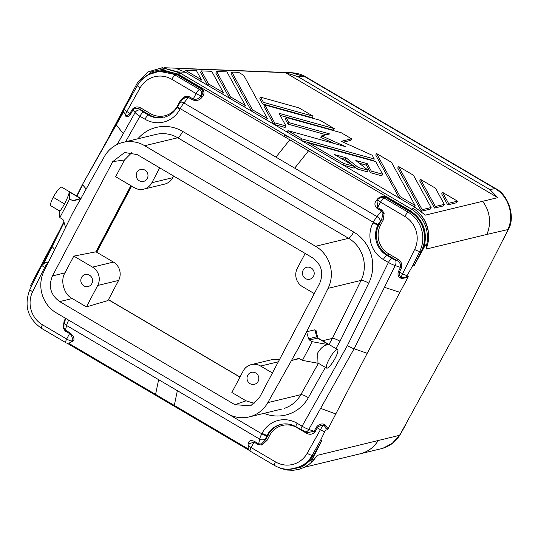 <?xml version="1.0" encoding="UTF-8"?>
<svg xmlns="http://www.w3.org/2000/svg" width="538" height="538" viewBox="0 0 538 538"><rect width="100%" height="100%" fill="white"/><g stroke="black" fill="none" stroke-linecap="round" stroke-linejoin="round"><path stroke-width="0.81" d="M64.002 324.259L63.961 327.77L63.114 328.019L64.13 320.991L64.621 321.32M45.555 267.944L44.647 267.406L32.643 291.697A24.708 23.578 -103.6 0 0 42.428 324.757A4.492 0.989 120.5 0 0 41.453 328.315L65.723 342.592C65.777 342.995 66.887 343.163 69.052 343.089L70.438 342.753M68.696 320.204A8.985 1.977 120.5 0 0 66.578 325.497L65.266 331.038L63.114 328.019M44.654 262.786A4.492 4.284 76.4 0 1 47.109 262.8L45.871 262.483M313.97 459.667L317.225 455.363L399.351 435.363L392.316 443.305L383.043 448.208M179.894 102.657A4.492 2.387 -141.4 0 1 183.909 102.96A8.985 1.977 120.5 0 0 180.243 108.649L373.332 222.275A8.985 1.977 -59.5 0 1 376.997 216.585L294.69 168.152L308.53 150.815A4.492 0.989 -59.5 0 1 310.056 149.45L411.516 209.154C423.863 217.305 429.021 228.825 426.984 243.701L425.962 249.128C432.478 235.012 426.479 216.195 412.935 208.273L412.532 208.038L410.393 210.768L283.95 136.349L284.817 135.401L289.901 137.594L178.307 71.957L185.442 72.233L175.933 68.373L285.402 72.643L297.877 76.618L305.248 76.907L291.401 72.691M178.307 71.957L162.274 67.714L147.735 71.978L137.224 83.161L107.667 139.214M180.122 72.986L178.186 74.116L162.9 70.155L147.95 74.809M131.528 186.054L96.652 252.208M130.862 185.657L95.979 251.811L113.431 262.08A13.477 12.858 -103.6 0 1 118.609 280.426L108.003 300.54L86.416 306.889L72.227 298.536L59.718 301.603L234.918 404.704L250.647 405.813L259.397 397.696L319.666 283.385C323.957 272.907 321.542 264.346 312.417 257.709L137.217 154.608L124.634 152.503L112.745 161.615L52.475 275.927C48.178 286.404 50.592 294.965 59.718 301.603M335.914 348.563L340.016 341.253C336.458 339.256 333.916 338.301 332.39 338.389L361.059 280.399A6.738 1.325 -153.7 0 1 368.765 283.109A38.191 36.443 76.4 0 0 353.654 232.006L182.765 131.447A38.191 36.443 76.4 0 0 137.856 138.797M131.871 152.516L124.5 159.981L115.67 176.72L134.386 187.735A13.477 12.858 76.4 0 0 144.534 188.932A13.477 12.858 76.4 0 0 151.877 182.725L159.719 167.849M160.66 69.012L165.798 68.756L180.062 72.986M123.686 111.716L82.428 184.554L123.686 110.7M86.416 306.889L97.708 285.47A13.477 12.858 76.4 0 0 92.529 267.124L73.814 256.108L64.977 272.86C60.007 280.533 63.988 294.649 72.227 298.536M377.051 201.373L377.696 207.621L382 210.156L381.455 211.01L382.975 213.499L381.617 219.625L379.034 224.521A22.461 21.433 -103.6 0 0 387.663 255.093L388.671 253.828L397.69 259.134L396.681 260.399C399.714 261.952 400.978 264.293 400.467 267.406L395.188 265.584L354.105 348.765A8.991 1.822 -152.2 0 1 347.38 345.584L302.107 426.197A8.985 1.849 28.6 0 0 308.785 429.459L354.105 348.765L367.205 353.305L399.916 292.329L384.448 287.326M70.498 342.74L71.991 340.541A1.345 1.103 -168.2 0 1 73.834 340.312C74.426 337.877 73.114 335.362 69.893 332.773L69.577 333.573C72.038 335.927 72.838 338.247 71.991 340.541L71.91 340.91A1.345 1.103 -168.2 0 1 73.76 340.689L69.22 343.049M69.893 332.773L65.589 330.238L63.961 327.77M30.256 286.048L59.462 230.654M32.643 291.697A4.492 0.888 -153.7 0 1 29.92 289.41L41.924 265.099A4.492 0.888 -153.7 0 0 44.647 267.406A4.492 0.989 -59.5 0 1 47.579 263.418A4.438 1.957 110.6 0 0 47.109 262.8A1.345 1.204 122.5 0 0 48.178 262.49M48.541 261.912L44.842 262.732M43.995 263.042L52.112 246.612L54.701 249.457M288.845 469.297L302.228 466.897L312.914 458.282C311.71 460.656 311.401 461.833 311.993 461.806L317.225 455.363M322.625 340.742L332.39 338.389L328.974 344.475M316.122 330.742L314.77 329.807L306.599 331.778L299.397 346.344L291.448 360.507L299.336 358.611M228.885 414.415L55.078 312.134L228.885 414.415A31.453 30.007 76.4 0 0 250.977 416.419A31.453 30.007 76.4 0 0 267.823 402.626L298.516 347.918M171.837 79.315A4.492 0.989 -59.5 0 1 175.193 75.105L199.457 89.389A4.492 4.284 76.4 0 1 201.185 95.502L200.97 95.912C199.134 98.71 196.552 99.759 193.216 99.059L192.665 99.913C196.599 101.151 199.692 100.29 201.945 97.338A1.345 0.713 38.6 0 1 200.97 95.912L201.32 95.468C203.371 93.404 203.364 91.225 201.293 88.945L177.392 74.876L177.849 74.466L201.75 88.535L199.457 89.389A4.492 0.989 -59.5 0 0 196.101 93.592L171.837 79.315A24.708 23.578 -103.6 0 0 140.082 87.929A4.492 0.935 -150.7 0 1 137.472 85.414L124.231 108.985A4.492 0.935 -150.7 0 0 126.847 111.501L140.082 87.929M180.95 101.332L180.23 100.794L177.648 105.683A21.116 20.148 -103.6 0 1 150.25 113.525L141.238 108.219L140.23 109.483C137.546 107.681 135.119 107.842 132.926 109.974L132.213 109.402L129.994 113.35C128.542 115.246 127.15 115.798 125.825 115.018A4.438 1.997 -66.8 0 1 125.71 114.957L125.657 114.863M177.392 74.876L158.609 71.211M283.95 136.349L178.186 74.116L177.849 74.466L164.823 70.444L151.884 72.973M201.75 88.535C204.514 91.238 204.696 94.022 202.295 96.894A1.345 0.713 -141.4 0 1 201.32 95.468L201.185 95.502A4.492 0.915 27.8 0 1 196.101 93.592L193.216 99.059L188.912 96.524L185.348 96.181L180.23 100.794M188.912 96.524L188.361 97.378L185.489 97.284L182.039 99.967L177.278 106.793C174.225 112.341 169.752 115.872 163.855 117.392M177.271 106.806A4.492 0.915 -152.2 0 0 179.948 109.201A26.954 25.723 76.4 0 1 144.971 119.214A4.492 0.989 -59.5 0 1 148.333 115.011L143.296 112.045A4.492 0.915 -152.2 0 1 140.869 110.229L140.23 109.483L149.248 114.789L148.333 115.011A22.461 21.433 76.4 0 0 162.752 117.62M143.296 112.045A4.492 0.989 120.5 0 0 139.941 116.255L125.623 141.75M144.971 119.214L139.941 116.255A8.985 1.849 -151.4 0 1 135.125 112.543L117.203 144.46M130.714 113.921C129.053 116.39 127.56 117.297 126.235 116.645A1.345 1.204 114.5 0 0 125.825 115.018A4.492 0.989 120.5 0 1 126.847 111.501L130.714 113.921L132.926 109.974L135.125 112.543A4.492 3.921 -40.5 0 1 140.869 110.229M141.238 108.219C137.768 106.188 134.762 106.578 132.213 109.402M380.561 225.092L379.034 224.521L378.12 224.736A22.461 21.433 -103.6 0 0 386.748 255.308L391.785 258.274A4.492 0.989 120.5 0 0 388.429 262.483L383.392 259.518A26.954 25.723 76.4 0 1 373.036 222.833L373.332 222.275A4.492 0.908 27.8 0 0 378.416 224.185A4.492 0.989 120.5 0 1 380.252 221.34L381.617 219.625L383.143 220.197L380.561 225.092A21.116 20.148 76.4 0 0 388.671 253.828M125.697 114.944A1.345 1.123 -26.5 0 1 125.562 115.939L125.051 114.439M116.047 124.305A4.492 0.935 -150.7 0 0 116.282 124.903L123.283 133.632M125.562 115.939L126.235 116.645M86.188 188.999L82.63 184.837L77.021 196.175M51.87 246.027A4.492 0.888 -153.7 0 0 52.112 246.612L64.076 222.396M76.652 195.96L82.428 184.554M254.118 403.278L246.041 400.823L234.918 404.704M246.041 400.823L231.858 392.478L243.149 371.059A13.477 12.858 76.4 0 1 250.493 364.851A13.477 12.858 76.4 0 1 260.641 366.048L278.328 361.785M376.6 200.116C374.206 202.987 374.387 205.772 377.145 208.475L380.581 202.154A4.492 0.915 -152.2 0 1 377.898 199.766M143.256 144.897L317.057 247.177L143.256 144.897A31.453 30.007 76.4 0 0 121.158 142.893A31.453 30.007 76.4 0 0 104.318 156.686L72.744 212.967L44.069 270.95A31.453 30.007 -103.6 0 0 55.078 312.134M91.87 283.58A6.153 5.871 -103.6 0 0 85.656 274.474A6.153 5.871 -103.6 0 0 82.213 284.42A6.153 5.871 -103.6 0 0 91.87 283.58M165.435 183.888A13.477 12.858 -103.6 0 0 172.779 177.688L173.646 176.04M73.814 256.108L95.979 251.811M296.64 468.121L306.552 463.366L313.842 454.879L321.892 440.548L314.427 454.859L312.222 455.276A29.207 27.868 -103.6 0 1 296.082 468.228M139.295 180.775A6.153 5.871 -103.6 0 0 147.97 176.101A6.153 5.871 -103.6 0 0 141.205 169.356A6.153 5.871 -103.6 0 0 139.295 180.775M327.467 429.727L324.575 426.083A4.492 4.284 76.4 0 1 325.994 430.084L327.467 429.727L328.106 428.793L367.205 353.305M258.361 444.664L258.677 443.863L261.455 443.991A1.345 0.403 -106.4 0 1 261.925 445.007L258.361 444.664L254.05 442.128L254.373 441.335L258.677 443.863L259.666 439.122L158.636 379.667L155.569 394.408L174.292 405.43L177.365 390.689M400.279 277.911A1.345 0.827 123.9 0 1 401.61 277.305C399.579 276.115 398.866 274.326 399.472 271.932L398.456 271.482C397.488 274.36 398.1 276.505 400.279 277.911L401.805 278.502L407.912 277.42L399.916 292.329M291.616 469.123L304.817 465.088L314.427 454.859L312.914 458.282M316.277 427.34L314.064 431.288L308.785 429.459A4.492 2.65 109.1 0 1 305.302 431.718L307.776 432.579L314.064 431.288L315.06 431.785L317.272 427.838L316.277 427.34C318.166 424.812 320.493 423.702 323.251 424.018L324.824 424.495A1.345 0.827 119.3 0 0 324.575 426.083A4.438 3.457 134.6 0 0 323.365 425.713A4.492 0.989 -59.5 0 0 320.426 429.694A4.492 0.935 29.3 0 0 324.757 431.664L320.265 440.945L312.222 455.276A4.492 0.935 29.3 0 1 307.191 453.265A24.708 23.578 -103.6 0 1 275.436 461.873A4.492 0.989 120.5 0 0 274.454 465.424M325.994 430.084A1.587 0.35 120.5 0 0 324.757 431.664M73.625 211.394L71.937 214.588M315.06 431.785C312.511 434.61 309.505 435.007 306.035 432.969L306.371 432.088M305.167 253.438L297.319 268.314A13.477 12.858 76.4 0 0 302.497 286.66L314.279 293.593M305.51 278.583A6.153 5.871 -103.6 0 0 314.185 273.916A6.153 5.871 -103.6 0 0 307.42 267.171A6.153 5.871 -103.6 0 0 305.51 278.583M321.892 440.548L320.265 440.945M297.877 76.618L490.004 189.679L497.811 197.634L425.316 215.133L415.551 207.648L185.442 72.233M281.26 424.327A22.461 21.433 -103.6 0 0 268.099 434.933L267.184 435.155A4.492 0.915 27.8 0 1 262.1 433.251A26.954 25.723 76.4 0 1 297.07 423.238A4.492 0.989 120.5 0 0 296.082 426.782M405.961 277.608L408.214 276.572L407.912 277.42M402.485 277.722A1.345 0.746 -80.7 0 0 401.805 278.502M409.674 211.569L410.138 211.158L386.23 197.096L385.773 197.507L410.037 211.784C423.171 219.02 428.403 237.601 421.389 250.903L414.092 265.678L412.471 266.068L407.058 275.564A1.587 0.35 120.5 0 0 406.741 276.929L408.214 276.572M397.69 259.134C401.153 261.179 402.417 264.084 401.483 267.863L399.472 271.932L402.626 273.788A4.492 0.989 120.5 0 0 401.61 277.305A4.438 3.49 -48.9 0 0 401.899 277.48L405.921 277.615M360.904 453.615L381.193 448.726C389.626 446.567 396.055 441.685 400.474 434.065L399.351 435.363M248.415 443.467L248.495 443.09C248.939 440.575 250.896 439.99 254.373 441.335M249.309 443.662L254.05 442.128L251.172 447.596A4.492 0.989 120.5 0 0 250.183 451.14M279.289 359.962A13.477 12.858 -103.6 0 0 271.401 359.814M314.575 454.913L316.727 450.77M262.1 433.251L261.804 433.803A8.985 1.977 -59.5 0 0 259.666 439.122A4.492 3.679 11.8 0 0 265.819 438.369L265.516 439.828L261.455 443.991M382 210.156L384.159 213.176L383.143 220.197M300.197 344.724L328.066 288.355L361.059 280.399A31.453 30.007 -103.6 0 0 348.617 238.314L177.728 137.755A31.453 30.007 -103.6 0 0 154.097 134.951M317.057 247.177A31.453 30.007 76.4 0 1 328.066 288.355M482.606 201.313A31.453 30.007 76.4 0 1 486.843 234.44L507.852 229.571C514.651 215.334 508.585 196.128 494.886 188.502L305.248 76.907M155.569 394.408L69.019 343.479M306.035 432.969L297.016 427.663A21.116 20.148 -103.6 0 0 269.619 435.511L268.099 434.933L265.516 439.828L267.043 440.4L261.925 445.007M407.058 275.564A4.492 0.888 26.3 0 1 402.626 273.788L414.63 249.491A24.708 23.578 -103.6 0 0 404.845 216.431A4.492 0.989 -59.5 0 1 408.201 212.228L383.937 197.944L385.773 197.507L382.101 197.164M497.811 197.634L285.402 72.643M434.536 208.058L443.473 205.906L444.294 204.346L435.356 206.498L434.536 208.058L419.707 180.956L420.528 179.396L435.444 188.172L444.294 204.346M376.56 153.525L400.171 196.679L415.087 205.462L391.482 162.301L376.56 153.525L375.739 155.078L399.25 198.051M231.844 72.092L252.443 109.752L267.359 118.528L243.754 75.367L238.63 72.354L231.844 72.092L231.024 73.645L251.522 111.117M447.703 204.884L456.688 202.718L457.508 201.158L448.524 203.324L447.703 204.884L441.691 193.888L442.512 192.335L448.524 203.324M216.612 71.5L230.459 96.813L245.375 105.589L226.949 71.904L216.612 71.5L215.792 73.054L229.538 98.185M421.415 211.219L430.306 209.08L431.126 207.52L413.46 175.24L398.544 166.464L397.723 168.017L421.335 211.178L422.236 209.665L431.126 207.52M343.291 165.126L354.186 168.152L355.006 166.592L334.596 154.581L346.021 157.755L358.274 167.5L368.059 170.216L367.239 171.777L357.454 169.06L354.818 166.955M359.256 163.209L366.418 165.2L370.507 172.678L381.805 175.818L382.626 174.265L375.699 161.602L309.162 143.128L343.708 163.458L355.006 166.592M340.339 157.957L345.201 159.309L352.511 165.119M207.708 85.334L208.475 83.874L223.398 92.657L211.716 71.305L201.38 70.902L200.56 72.462L207.554 85.246M274.198 124.466L285.1 127.493L285.92 125.932L278.993 113.276L334.233 128.616L320.097 120.297L264.857 104.957L264.037 106.517L273.694 124.17M280.143 115.381L333.412 130.169L334.233 128.616M301.683 140.64L373.466 160.566L374.287 159.013L372.222 155.247L341.267 141.306L351.57 138.817L341.294 132.772L286.055 117.432L288.893 122.61L329.693 133.942L321.697 135.872L320.877 137.425L334.562 143.592M286.055 117.432L285.234 118.992L288.072 124.17L326.25 134.769M343.231 142.187L350.749 140.378L351.57 138.817M259.787 98.75L262.625 103.928L312.215 117.694L313.035 116.141L298.899 107.822L260.607 97.19L259.787 98.75M265.819 438.369A4.492 0.989 -59.5 0 1 266.888 435.713A4.492 0.915 27.8 0 1 261.804 433.803L228.663 414.3M383.392 259.518A4.492 0.989 -59.5 0 1 386.748 255.308L387.663 255.093L396.681 260.399L395.148 259.867A4.492 2.65 -70.9 0 1 395.188 265.584A8.985 1.796 27 0 1 388.429 262.483L347.38 345.584M267.823 402.626L300.816 394.67A6.738 1.406 29.3 0 1 308.361 397.683A38.191 36.443 76.4 0 1 263.997 413.345M502.902 240.499L507.986 230.15C516.366 217.07 507.717 193.962 495.565 188.562A13.477 2.966 120.5 0 0 494.886 188.502L490.004 189.679M323.251 424.018A1.345 0.713 -84.5 0 0 323.365 425.713C320.984 425.181 318.953 425.894 317.272 427.838L320.426 429.694L307.191 453.265M400.191 434.321L456.426 331.785L507.677 230.452M378.1 440.683A31.453 30.007 76.4 0 1 360.11 453.816L304.542 467.219M335.786 413.964L320.628 408.369M426.984 243.701C426.257 243.99 425.235 245.335 423.917 247.742L414.092 265.678M415.551 207.648L412.935 208.273A31.453 30.007 -103.6 0 1 425.962 249.128L486.843 234.44M386.23 197.096C382.296 195.859 379.203 196.72 376.95 199.672M248.321 448.995L174.292 405.43A4.492 0.989 120.5 0 0 174.386 406.325A4.492 0.989 120.5 0 0 174.399 406.331M272.423 372.982L260.641 366.048M247.736 375.302A6.153 5.871 -103.6 0 0 254.864 384.186A6.153 5.871 -103.6 0 0 251.871 372.283A6.153 5.871 -103.6 0 0 247.736 375.302M324.824 424.495L328.106 428.793M423.917 247.742C427.932 232.174 423.419 219.847 410.393 210.768L410.487 211.367C423.789 218.744 429.035 237.668 421.846 251.118L419.761 255.335M398.456 271.482L400.467 267.406L401.483 267.863M391.785 258.274A4.492 0.915 27.8 0 0 395.148 259.867M298.644 358.476L298.274 358.557M291.448 360.507L298.173 358.584L299.451 358.631L302.437 360.386L318.53 363.352M326.633 368.12A10.78 2.367 120.5 0 0 335.235 358.073A10.78 2.367 120.5 0 0 337.568 349.532A10.78 2.367 120.5 0 0 328.967 359.586A10.78 2.367 120.5 0 0 326.633 368.12L317.971 363.029L317.696 352.948C321.226 347.232 325.013 344.515 329.054 344.797L312.282 341.704L309.303 339.949L308.59 338.826L306.599 331.778M312.282 341.704L302.437 360.386M329.054 344.797L317.783 338.167L309.303 339.949M310.13 340.009A2.246 2.145 76.4 0 1 309.094 338.651L316.748 336.808L314.77 329.807M308.59 338.826L309.094 338.651M80.7 198.778L73.881 200.728M59.422 210.842L59.839 217.594L62.818 219.349L63.531 220.472L65.528 227.554M73.948 200.714L72.664 200.667L69.684 198.912L69.254 191.884L80.525 198.515L72.664 200.667M59.839 217.594L69.684 198.912M72.872 200.358A2.246 2.145 -103.6 0 0 74.21 200.634M50.888 205.819A10.78 2.367 -59.5 0 1 53.228 197.285A10.78 2.367 -59.5 0 1 61.83 187.237L81.07 198.562M59.409 210.56C59.731 211.737 61.426 209.524 64.499 203.922C67.546 197.917 69.133 193.902 69.254 191.884M435.356 206.498L420.528 179.396M400.171 196.679L399.404 198.145M415.087 205.462L414.321 206.922M267.359 118.528L266.592 119.987M252.443 109.752L251.676 111.211M457.508 201.158L442.512 192.335M245.375 105.589L244.608 107.049M230.459 96.813L229.692 98.272M421.335 211.178L422.236 209.665M422.155 209.618L398.544 166.464M358.274 167.5L357.454 169.06M343.708 163.458L342.941 164.917M309.162 143.128L308.395 144.588M368.059 170.216L355.806 160.472L367.239 163.646L371.328 171.124L382.626 174.265M371.328 171.124L370.507 172.678M367.239 163.646L366.418 165.2M346.021 157.755L345.201 159.309M223.398 92.657L222.624 94.116M208.475 83.874L201.38 70.902M201.414 79.718L196.484 70.713L185.375 70.283L201.414 79.718L200.64 81.177M185.375 70.283L184.601 71.749M264.857 104.957L274.615 122.798L285.92 125.932M274.615 122.798L273.849 124.258M321.697 135.872L345.719 146.686L287.964 130.653L302.1 138.965L301.327 140.431M287.964 130.653L287.198 132.113M288.893 122.61L288.072 124.17M302.1 138.965L374.287 159.013M260.607 97.19L263.445 102.368L313.035 116.141M263.445 102.368L262.625 103.928M65.71 342.585A4.492 0.989 -59.5 0 1 66.692 339.034L42.428 324.757M69.079 343.083A4.492 4.284 76.4 0 0 71.776 340.944A4.492 0.915 -152.2 0 1 66.692 339.034L69.577 333.573L65.266 331.038M64.13 320.991L65.528 318.341M284.03 408.443A31.453 30.007 -103.6 0 0 300.816 394.67L318.395 363.325M308.361 397.683L325.362 367.373M124.5 159.981L112.745 161.615M64.977 272.86L52.475 275.927M73.834 340.312L73.76 340.689M158.636 379.667L66.578 325.497A4.492 3.679 -168.2 0 1 64.52 321.791M92.529 267.124L113.431 262.08M97.708 285.47L118.609 280.426M177.493 74.257L175.193 75.105A29.207 27.868 -103.6 0 0 156.746 71.655M150.25 113.525L149.248 114.789A22.461 21.433 -103.6 0 0 161.824 117.654M185.489 97.284A1.345 0.403 73.6 0 0 185.348 96.181M179.948 109.201L180.243 108.649A4.492 0.915 -152.2 0 1 177.574 106.235M289.807 139.799L275.967 157.136L183.909 102.96L188.361 97.378L192.665 99.913M377.145 208.475L381.455 211.01L376.997 216.585A4.492 2.387 38.6 0 1 380.252 221.34M340.016 341.253L368.765 283.109M201.945 97.338L202.295 96.894M108.427 299.747L239.941 377.138M310.056 149.45L289.901 137.594M151.877 182.725L172.779 177.688M144.735 145.711L177.728 137.755A6.738 1.48 120.5 0 0 182.765 131.447M266.888 435.713L267.184 435.155A22.461 21.433 76.4 0 1 279.874 424.677M406.741 276.929A4.492 4.284 76.4 0 1 405.121 277.803M410.487 211.367L408.201 212.228A29.207 27.868 -103.6 0 1 419.768 251.293L422 251.165M404.845 216.431L380.581 202.154A4.492 0.989 -59.5 0 1 383.937 197.944A4.492 4.284 76.4 0 0 381.099 197.412M315.624 246.269L348.617 238.314A6.738 1.48 120.5 0 0 353.654 232.006M382.975 213.499L384.159 213.176M275.967 157.136L294.69 168.152M149.705 390.958L150.028 391.879M297.07 423.238L302.107 426.197A4.492 0.989 -59.5 0 0 301.119 429.741M275.436 461.873L251.172 447.596A4.492 0.915 -152.2 0 1 248.502 445.182L249.101 444.26M267.043 440.4L269.619 435.511M412.471 266.068L419.768 251.293A4.492 0.888 26.3 0 1 414.63 249.491M373.036 222.833A4.492 0.915 27.8 0 0 378.12 224.736L378.416 224.185M317.783 338.167A2.246 2.145 76.4 0 1 316.748 336.808A11.439 2.515 -59.5 0 1 317.676 337.454M53.228 197.285L64.499 203.922M63.988 324.313L65.703 318.442M29.92 289.397C23.766 305.389 27.613 318.361 41.453 328.315M45.831 262.497L41.924 265.099M495.565 188.562L305.927 76.961C302.329 74.614 297.514 73.195 291.475 72.697L164.05 67.727M165.879 68.763L151.985 71.561L140.929 80.532M96.746 252.268L131.628 186.108M63.881 221.71L43.228 263.512M314.004 459.634L313.298 460.42M156.793 71.581L155.011 72.011C147.358 73.995 141.514 78.461 137.472 85.414M125.71 114.957C121.749 110.229 124.749 108.878 124.231 108.985M377.098 201.286L377.911 199.746C377.81 199.161 378.786 198.401 380.83 197.473L382.215 197.137M248.502 445.188C247.292 451.752 249.941 449.855 250.197 451.153L274.467 465.431C280.917 469.129 287.716 470.165 294.878 468.544L296.66 468.114M143.7 189.161L164.608 184.124M155.993 134.426L123 142.382M305.302 431.718L296.102 426.795C291.226 424.005 286.122 423.218 280.802 424.435L281.717 424.213M251.32 364.623L272.228 359.579M249.188 450.346L66.914 343.083M311.939 461.853L309.242 464.24L304.367 467.307L298.785 469.405L293.304 470.286L287.312 470.064L281.455 468.645L277.985 467.186M400.474 434.065L405.511 425.141M108.481 299.639L240.002 377.037M282.134 408.974L249.134 416.93M337.568 349.532L318.328 338.214L317.662 337.4L316.115 330.715M59.55 210.916L50.895 205.825"/></g></svg>
